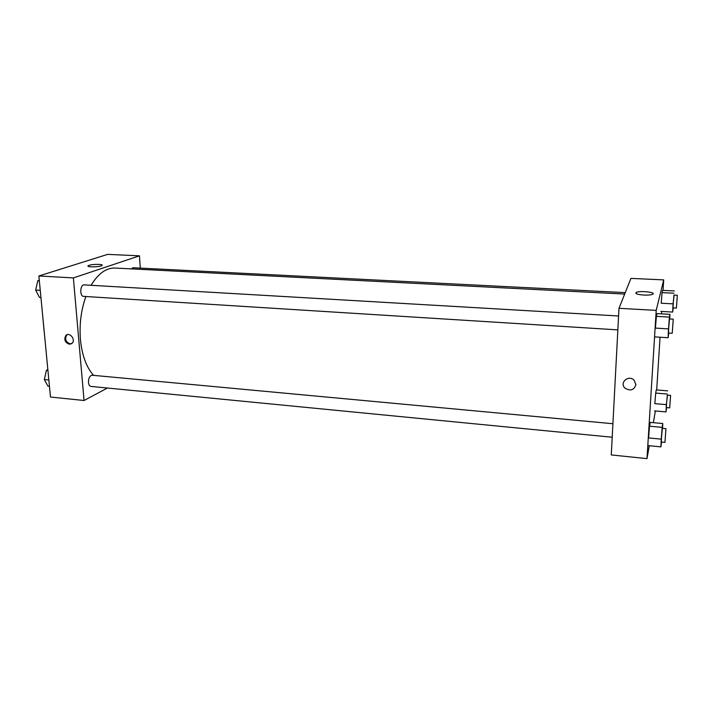 <?xml version="1.0" encoding="UTF-8"?>
<svg xmlns="http://www.w3.org/2000/svg" width="713" height="713" viewBox="0 0 713 713"><rect width="100%" height="100%" fill="white"/><g stroke="black" fill="none" stroke-linecap="round" stroke-linejoin="round"><path stroke-width="1.07" d="M44.108 331.269L42.691 315.743M107.44 388.024L84.054 400.501L50.48 397.034L38.876 275.984L107.654 254.372L139.454 255.833L140.309 268.106M89.17 265.316C93.109 263.926 104.339 264.131 101.888 265.548C99.784 267.179 85.498 267.339 88.278 265.699L89.17 265.316M84.054 400.501L73.377 277.91L38.876 275.984M73.377 277.91L139.454 255.833M69.419 344.245C65.017 342.552 63.805 339.655 65.783 335.573C69.259 331.545 75.97 339.379 72.263 343.14L69.419 344.245M67.352 334.638L66.621 335.226C64.642 339.299 65.854 342.187 70.248 343.889L71.505 343.773M618.581 315.993L84.232 284.897C80.07 284.362 79.446 296.421 83.635 296.385L617.85 329.878M612.922 423.718L92.173 375.234C89.731 375.698 88.492 378.095 88.448 382.418C88.733 384.815 89.571 386.152 90.952 386.419L612.209 437.238M625.248 292.624L133.064 267.74L131.245 268.881M85.881 296.528C81.077 310.039 79.259 324.353 80.426 339.468C82.013 355.386 86.398 367.347 93.572 375.359M624.677 294.059L114.998 268.052C106.192 267.794 98.216 273.542 91.077 285.298M649.276 445.714L646.994 458.628L611.273 454.939L618.982 308.301L630.934 278.391L663.705 279.888L663.037 290.405M634.089 380.198C628.616 374.512 619.16 382.623 624.882 388.032L624.882 388.032C619.16 382.623 628.616 374.512 634.089 380.198L635.916 384.699C633.955 390.252 630.274 391.366 624.882 388.032C630.274 391.366 633.955 390.252 635.916 384.69M653.358 422.675L655.363 410.973M655.416 328.096L656.388 316.34L655.416 328.096L668.491 328.898L669.436 317.089L669.953 314.335L669.739 318.969M657.047 313.604L656.388 316.34L657.047 313.604L669.953 314.335M661.192 303.221L662.065 292.633L661.192 303.221L673.063 303.854L674.124 295.093M662.6 290.378L662.065 292.633L662.6 290.378L674.329 290.957M654.828 403.647L655.693 393.086L654.828 403.647L666.37 404.636L667.484 395.154M656.281 389.931L655.693 393.086L656.281 389.931L667.689 390.858M646.994 458.628L656.21 310.378L663.705 279.888M661.691 311.447L661.539 313.863M660.051 337.231L656.7 389.966M648.572 437.916L649.543 426.196L648.572 437.916L661.254 439.137L662.19 427.372L662.769 423.531L662.555 428.335M650.256 422.39L649.543 426.196L650.256 422.39L662.769 423.531M643.875 295.066C637.413 294.531 634.864 293.658 636.228 292.428C639.713 290.449 656.967 292.357 652.653 294.273C650.969 294.968 648.046 295.227 643.875 295.066M656.21 310.378L618.982 308.301M668.749 333.069L668.081 337.739L668.491 328.898M673.25 319.174L669.525 318.961L668.714 327.668L668.509 333.051L672.225 333.283L673.25 319.174L672.225 333.283M668.081 337.739L655.104 336.91M669.436 317.089L656.388 316.34M673.232 307.882L672.653 312.062L673.063 303.854M677.332 295.253L673.954 295.084L673.25 302.847L673.036 307.873L676.414 308.061L677.332 295.253L676.414 308.061M672.653 312.062L660.871 311.403M673.91 293.221L662.065 292.633M661.566 442.051L660.915 446.873L661.254 439.137M665.96 428.656L662.359 428.317L661.504 437.452L661.334 442.024L664.935 442.381L665.96 428.656L664.935 442.381M660.915 446.873L648.331 445.625M662.19 427.372L649.543 426.196M666.584 407.595L666.022 411.909L666.37 404.636M670.603 395.403L667.315 395.136L666.575 403.246L666.397 407.578L669.676 407.863L670.603 395.403L669.676 407.863M666.022 411.909L654.57 410.902M667.216 394.031L655.693 393.086M40.935 297.49L39.429 297.392L35.65 290.057L37.825 280.708L39.286 280.236M40.258 290.343L35.65 290.057M39.34 280.797L37.825 280.708M37.174 283.507L35.81 289.362M49.447 386.303L47.967 386.161L44.331 379.557L46.434 370.225L47.842 369.575M48.84 379.993L44.331 379.557M47.923 370.359L46.434 370.225M45.944 372.382L44.5 378.808M88.278 265.699L88.341 266.377M65.783 335.573L66.621 335.226M636.228 292.428L636.156 293.604"/></g></svg>
